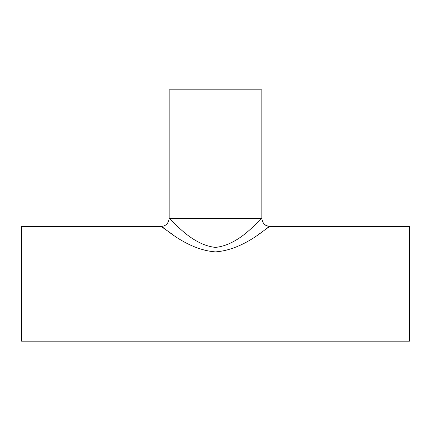 <?xml version="1.0" encoding="UTF-8"?>
<svg xmlns="http://www.w3.org/2000/svg" width="431" height="431" viewBox="0 0 431 431"><rect width="100%" height="100%" fill="white"/><g stroke="black" fill="none" stroke-linecap="round" stroke-linejoin="round"><path stroke-width="0.65" d="M169.167 218.328L261.832 218.328L169.167 218.328L169.167 89.837L261.832 89.837L261.832 218.328C262.554 223.549 265.248 226.243 269.914 226.41C264.968 225.903 262.274 223.21 261.832 218.328C261.035 216.922 241.322 244.765 215.489 247.399C189.71 244.776 169.976 216.938 169.167 218.328C168.446 223.549 165.752 226.243 161.086 226.41C162.034 225.192 185.217 249.592 215.489 251.893C245.826 249.581 268.976 225.176 269.914 226.41L267.532 228.134M171.597 220.683L172.486 221.529M173.257 222.261L175.099 223.996M175.778 224.626L176.839 225.602M172.615 234.491L161.086 226.41L21.55 226.41L21.55 341.163L409.45 341.163L409.45 226.41L269.914 226.41M266.137 229.13L264.957 229.965M262.835 231.458L259.36 233.834"/></g></svg>
